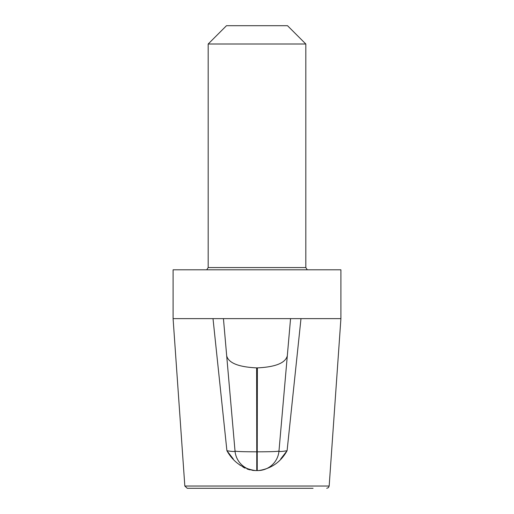 <?xml version="1.0" encoding="UTF-8"?>
<svg xmlns="http://www.w3.org/2000/svg" width="514" height="514" viewBox="0 0 514 514"><rect width="100%" height="100%" fill="white"/><g stroke="black" fill="none" stroke-linecap="round" stroke-linejoin="round"><path stroke-width="0.77" d="M257 488.3L187.263 488.3L184.828 486.032L329.172 486.032L340.911 318.622L340.911 269.799L173.089 269.799L173.089 318.622L223.436 318.622L213.008 318.622L226.912 450.714L233.279 458.963M257.43 451.819L257.238 451.819C270.39 451.793 277.631 451.543 278.974 451.074L290.564 318.622L300.992 318.622L223.436 318.622L226.687 355.804C228.505 362.98 238.483 367.009 256.621 367.883L256.762 451.819L246.675 451.742M226.687 355.804L235.026 451.074C236.337 451.543 243.585 451.793 256.762 451.819L257.238 451.819L257.379 367.883L256.621 367.883M257.379 367.883C275.478 367.022 285.456 362.993 287.313 355.804M252.586 470.387L255.503 470.573C242.833 468.755 233.298 462.131 226.912 450.714C232.103 451.613 234.808 451.735 235.026 451.074L235.026 451.112M257.238 451.819L257.238 470.573L256.762 470.573L256.762 451.819M258.497 470.573L257.7 470.573A21.357 21.357 0 0 0 278.974 451.074C279.173 451.735 281.878 451.613 287.088 450.714C280.702 462.131 271.174 468.749 258.497 470.573M238.952 464.335L240.488 465.478M242.961 467.059L244.998 468.119M247.061 468.993L249.913 469.88M280.721 458.963L287.075 450.727M340.911 318.622L300.992 318.622L287.088 450.714M187.263 488.3L313.071 488.3M286.112 450.881L283.908 451.215M282.186 451.414L281.145 451.485M280.136 451.491L279.526 451.433M307.282 269.799L305.817 267.563L305.817 44.005L208.183 44.005L208.183 267.563L206.718 269.799M305.817 44.005L287.512 25.7L226.488 25.7L208.183 44.005M277.907 451.311L276.982 451.395M275.266 451.504L274.746 451.53M273.448 451.581L272.208 451.626M270.55 451.671L268.623 451.716M268.269 451.722L261.78 451.806M243.887 451.684L240.655 451.588M240.552 451.581L237.018 451.395M236.954 451.388L235.335 451.202M235.046 451.112L235.026 451.074A21.357 21.357 0 0 0 256.3 470.573L255.503 470.573M234.892 451.298L234.525 451.427M233.709 451.498L232.983 451.491M231.493 451.382L230.426 451.26M305.817 267.563L208.183 267.563M184.828 486.032L173.089 318.622M329.172 486.032L328.414 487.632L326.737 488.3"/></g></svg>
